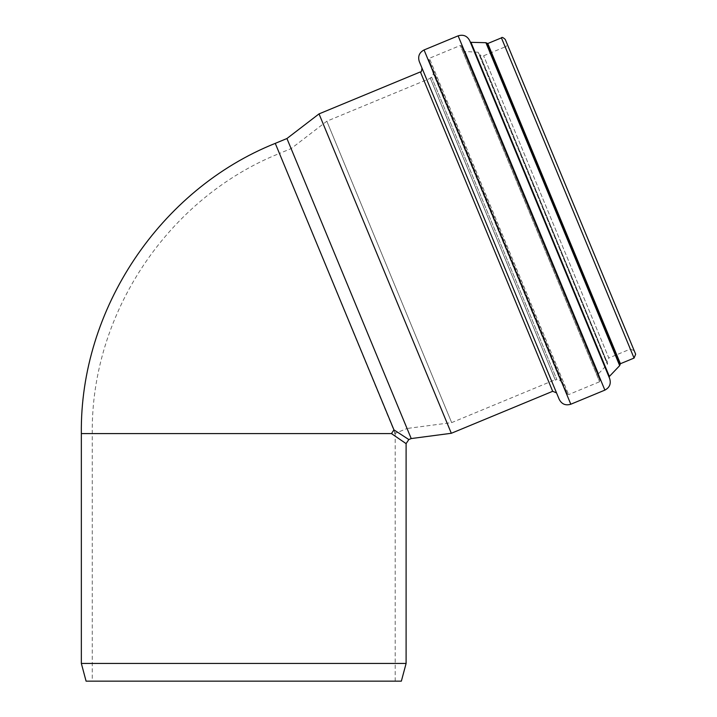 <?xml version="1.0" encoding="UTF-8"?>
<svg xmlns="http://www.w3.org/2000/svg" width="717" height="717" viewBox="0 0 717 717"><rect width="100%" height="100%" fill="white"/><g stroke="black" fill="none" stroke-linecap="round" stroke-linejoin="round"><path stroke-width="0.54" stroke-dasharray="3.58 2.69" d="M406.1 663.449L81.344 663.449M86.085 681.15L401.359 681.15M406.1 443.635L391.455 433.588L81.344 433.588M408.833 439.548L393.947 429.868L391.455 433.588M92.26 681.15L395.184 681.15L92.26 681.15L92.26 433.588C90.763 313.696 168.11 197.937 279.442 153.447L395.372 433.31L407.041 428.479L291.111 148.607L407.041 428.479L451.665 422.609L326.827 121.209L451.665 422.609L555.182 379.732L430.334 78.332L555.182 379.732M286.934 138.524L411.217 438.562M430.164 77.92L431.67 77.302L556.858 379.517L431.67 77.302L433.355 73.69L428.847 59.386L429.358 58.301L568.644 394.583L429.358 58.301L460.314 45.485L599.6 381.758L460.314 45.485L461.416 45.87L600.111 380.709L461.416 45.87L464.571 51.472L598.381 374.507L464.571 51.472L478.149 52.242L607.433 364.37L478.149 52.242L480.515 56.589L607.649 363.519L479.924 54.51C479.619 55.343 480.847 55.765 483.625 55.783L505.153 46.865L630.333 349.08L634.187 350.676L506.749 43.011C506.641 45.987 506.112 47.268 505.153 46.865L630.333 349.08L608.805 357.998L483.625 55.783L608.805 357.998L607.093 361.511L607.433 364.37L598.587 373.656L465.324 51.929L598.587 373.656L600.111 380.709L599.6 381.758L568.644 394.583L567.523 394.171L428.847 59.386L567.523 394.171L560.604 380.879L433.355 73.69L560.604 380.879L556.858 379.517L555.352 380.135L430.164 77.92L555.352 380.135M505.279 39.462L635.656 354.216M470.164 41.783L609.181 377.411M469.689 40.636L609.656 378.558M419.275 61.519L559.242 399.441M556.535 392.898L421.981 68.061L556.535 392.898M319.029 113.895L451.325 433.283M393.947 429.868L275.265 143.364M395.184 681.15L395.184 433.588L92.26 433.588L395.184 433.588L279.442 153.447L291.111 148.607L326.827 121.209L430.334 78.332M501.425 37.867L634.061 358.07M487.766 43.522L620.402 363.725M486.664 43.145L619.891 364.783M485.911 42.697L619.676 365.634M470.961 42.33L609.36 376.461M458.127 35.85L604.87 390.12M424.061 49.957L570.804 404.227M420.386 71.915L552.682 391.303"/><path stroke-width="1.08" d="M406.1 663.449L401.359 681.15L86.085 681.15L81.344 663.449L406.1 663.449L406.1 443.635L408.833 439.548L393.947 429.868L391.455 433.588L406.1 443.635M408.833 439.548L411.217 438.562L286.934 138.524L319.029 113.895L451.325 433.283L552.682 391.303L556.535 392.898M634.187 350.676L506.749 43.011M609.36 376.461L619.676 365.634L620.402 363.725L634.061 358.07L635.656 354.216L505.279 39.462C503.092 37.436 501.801 36.899 501.425 37.867L487.766 43.522L485.911 42.697L470.961 42.33L470.164 41.783L609.181 377.411L609.36 376.461L470.961 42.33M570.804 404.227L604.87 390.12C609.638 387.574 611.234 383.72 609.656 378.558L469.689 40.636C467.143 35.877 463.29 34.282 458.127 35.85L424.061 49.957C419.302 52.502 417.706 56.356 419.275 61.519L559.242 399.441C561.787 404.2 565.641 405.795 570.804 404.227L424.061 49.957M411.217 438.562L451.325 433.283M81.344 663.449L81.344 433.588C79.793 309.385 159.927 189.458 275.265 143.364L393.947 429.868M81.344 433.588L391.455 433.588M634.061 358.07L501.425 37.867M620.402 363.725L487.766 43.522M619.891 364.783L486.664 43.145M619.676 365.634L485.911 42.697M604.87 390.12L458.127 35.85M552.682 391.303L420.386 71.915C421.103 72.65 421.641 71.368 421.981 68.061M275.265 143.364L286.934 138.524M420.386 71.915L319.029 113.895"/></g></svg>
